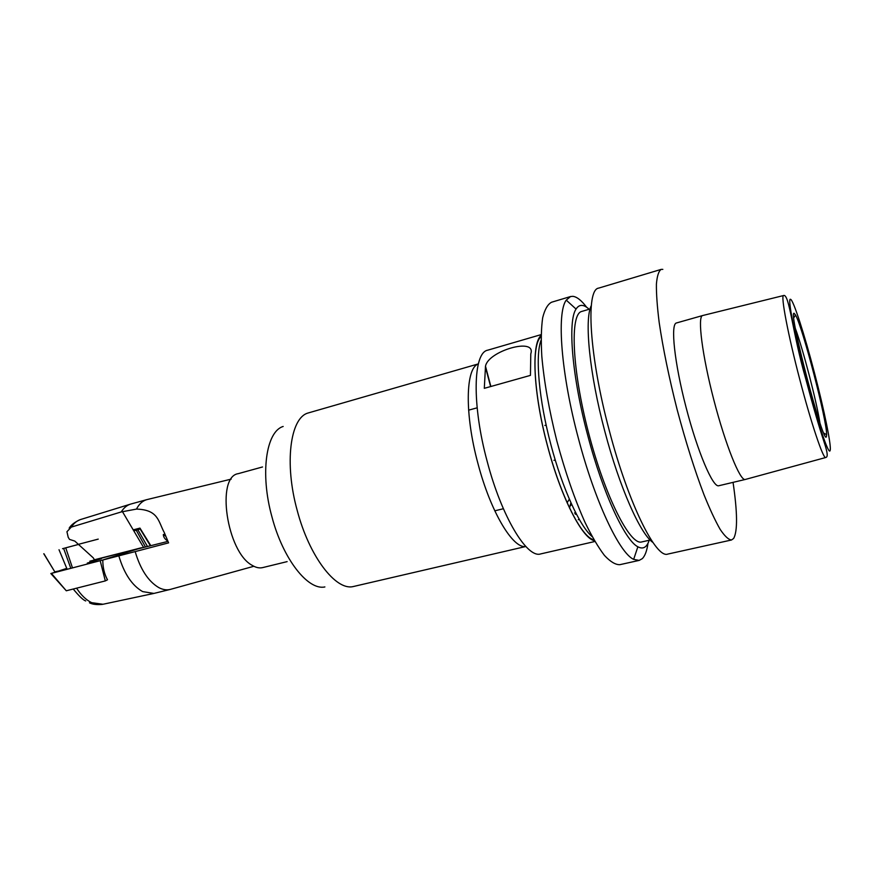 <?xml version="1.0" encoding="UTF-8"?>
<svg xmlns="http://www.w3.org/2000/svg" width="874" height="874" viewBox="0 0 874 874"><rect width="100%" height="100%" fill="white"/><g stroke="black" fill="none" stroke-linecap="round" stroke-linejoin="round"><path stroke-width="1.31" d="M78.398 544.338L98.227 539.116M65.769 547.943L72.389 567.619M63.66 548.511L70.718 568.078M59.028 549.746L67.036 569.04M43.919 553.723L54.822 571.847L57.684 571.192M43.776 553.755L54.822 571.847M78.496 544.436L62.546 548.697L78.474 544.415M287.131 561.621L262.692 567.597C259.436 568.373 255.94 567.63 252.193 565.347C226.814 552.149 215.747 476.636 238.263 473.653L262.517 466.967M170.714 589.305L170.135 589.458C166.584 590.311 162.815 589.699 158.817 587.612C148.351 581.45 140.463 569.455 135.164 551.603L118.82 555.842C124.097 573.595 132.04 585.514 142.637 591.6L153.911 593.424L170.135 589.458M135.164 551.603L168.606 542.863L164.312 532.637C158.194 521.352 158.533 509.793 136.475 509.083C139.119 503.992 142.56 500.846 146.788 499.644L147.356 499.502M167.819 541.093C164.891 539.203 163.383 537.018 163.329 534.549L165.765 536.254M136.475 509.083L121.224 511.946C123.791 507.816 126.938 505.194 130.685 504.079L146.788 499.644M167.95 541.388L94.436 559.764L93.245 557.831L74.793 541.082L69.494 539.389L68.216 537.313L66.937 531.72L71.275 527.109L121.224 511.946M66.752 568.373L51.413 573.388L118.82 555.842M89.825 561.195L141.533 547.714L103.066 559.895L140.922 547.932L94.436 559.764M100.193 560.715L105.317 580.915L107.502 579.801C104.334 574.065 102.771 567.455 102.804 559.983M589.142 309.265C583.624 304.152 579.254 304.086 576.053 309.068C567.532 321.162 572.022 376.891 587.841 435.809C602.776 492.881 624.943 540.471 637.867 546.785C643.089 549.582 646.869 547.397 649.196 540.252M647.995 543.246C646.935 550.806 645.034 555.951 642.27 558.672L639.145 560.409L633.65 559.371C619.415 553.056 594.844 501.228 578.435 438.529C561.042 373.81 556.53 312.881 566.243 300.132L570.536 296.548L572.863 296.33C576.884 296.778 581.472 300.416 586.629 307.233M652.878 542.415C640.38 534.101 619.393 486.993 604.83 431.395C589.458 373.963 584.16 319.283 591.294 305.572M661.159 269.389L598.679 288.114C585.536 289.36 589.152 355.532 609.287 430.532C628.319 503.446 656.057 559.032 667.834 554.072L731.516 539.99C728.523 539.717 724.754 536.199 720.198 529.436C715.249 520.784 709.819 509.149 703.92 494.531C694.633 470.081 685.719 441.796 677.153 409.677C668.992 377.459 663.005 348.409 659.193 322.539C657.226 306.883 656.298 294.079 656.407 284.116C657.095 275.987 658.668 271.082 661.159 269.389L662.831 269.378M795.471 328.777C803.086 349.48 816.458 400.904 819.888 422.688M826.411 436.639L826.64 434.673C826.946 420.503 802.703 327.258 795.537 315.033L794.193 313.351C787.583 308.784 823.811 447.346 826.411 436.639M733.057 482.361C737.492 512.59 737.678 531.283 733.636 538.45L731.516 539.99M745.424 479.433L718.756 485.747C712.966 487.856 697.649 452.066 686.068 407.36C674.4 362.677 670.347 323.959 676.432 322.976L702.794 315.503M650.169 540.034L641.756 541.935C630.154 545.791 605.07 496.574 588.53 432.717C571.869 368.894 569.804 313.7 581.811 311.417L590.092 308.981M639.145 560.409L619.775 564.691C615.394 564.768 610.281 561.676 604.458 555.438C598.308 547.364 591.84 536.374 585.067 522.477C574.622 499.163 565.216 471.993 556.836 440.966C549.036 409.786 544.021 381.468 541.793 356.024C540.93 340.587 541.225 327.837 542.667 317.786C544.71 309.505 547.67 304.316 551.538 302.24L570.536 296.548M571.541 512.153L571.334 511.574M576.578 514.436L575.234 514.13M574.546 512.94L575.977 513.278M570.82 505.391L571.683 504.418M478.34 363.901L307.921 413.052C290.201 417.969 284.137 463.428 297.226 510.503C309.232 556.377 335.682 590.704 353.041 586.596L525.82 546.501M541.082 340.172C535.041 355.489 538.843 399.811 550.97 444.942C562.419 488.533 579.877 526.519 592.179 536.658M541.115 334.622L487.703 350.19C473.085 352.561 471.742 404.717 487.2 461.472C501.632 516.742 527.131 558.683 540.678 553.919L594.91 541.487M594.462 540.733C582.171 538.515 560.846 496.945 547.485 445.849C533.282 393.202 531.097 343.58 541.104 335.496M579.309 519.451L578.271 519.691M569.509 508.002L570.919 502.725M530.791 353.828C536.658 336.905 488.009 350.922 485.496 366.261L484.305 388.329L530.442 375.383L530.791 353.828M567.106 502.79L569.345 499.163M745.271 479.476L745.205 479.487C740.114 481.126 725.507 444.953 713.883 400.128C702.193 355.314 697.332 316.607 702.576 315.558L702.641 315.536M133.209 529.863L139.96 528.104L140.146 529.01L133.82 530.9M150.514 545.19L139.96 528.104M150.12 545.289L140.146 529.01M145.204 546.545L136.268 530.245M147.203 546.032L137.874 529.775M51.413 573.388L66.293 590.78L105.317 580.915M50.834 573.519L66.293 590.78M101.395 558.726L87.258 563.096L101.395 558.726M143.347 547.026L122.436 511.618M153.518 593.512L103.001 604.262L91.639 602.667C86.133 599.979 81.118 595.15 76.584 588.18M71.275 527.109C73.919 523.111 77.141 520.554 80.932 519.418L130.302 504.2M790.522 299.312C793.264 299.596 804.473 334.436 814.35 372.422C824.313 410.365 831.884 447.379 830.071 450.623C828.727 455.583 817.081 421.268 805.817 377.983C794.455 334.764 787.332 297.28 790.522 299.312M283.165 426.468C266.067 431.45 259.895 473.632 271.956 516.905C283.001 559.098 308.019 590.704 324.888 586.935M478.329 363.966C465.492 367.845 464.487 414.134 477.969 463.613C490.554 511.76 513.038 549.123 525.777 546.458M485.387 366.851L490.631 386.559M702.576 315.558L783.552 295.543C780.58 295.379 788.031 334.818 799.83 379.666C811.17 423.245 823.21 458.981 825.679 457.528L825.864 457.463M503.38 508.734L494.782 510.831M477.138 407.819L468.606 410.168M253.842 566.276L170.332 589.404M231.184 479.127L146.974 499.6M163.329 534.549L164.891 534.123M102.334 604.404C96.719 604.906 92.436 604.382 89.476 602.809M80.288 519.626C74.88 522.007 71.176 524.848 69.177 528.136M85.761 600.941C83.391 600.252 79.206 596.286 73.23 589.021M576.053 309.068L566.243 300.132M823.8 433.133L826.64 434.673M793.8 317.754L795.537 315.033M546.163 425.114L544.873 425.463M485.496 366.261L490.871 386.494M637.867 546.785L633.65 559.371M783.552 295.543C789.298 293.14 792.478 332.918 805.544 378.081C812.601 404.651 818.676 425.605 823.745 440.955C828.945 456.457 827.088 457.047 825.679 457.528L745.205 479.487M555.241 459.997L553.941 460.325M593.894 539.75C581.439 537.543 560.671 495.787 547.517 445.827C533.708 394.316 530.933 344.804 541.082 336.643"/></g></svg>
